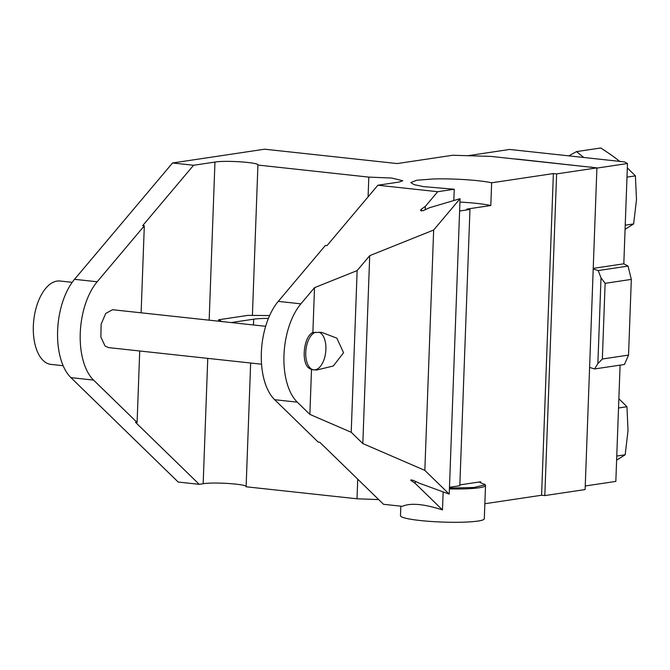 <?xml version="1.0" encoding="UTF-8"?>
<svg xmlns="http://www.w3.org/2000/svg" width="670" height="670" viewBox="0 0 670 670"><rect width="100%" height="100%" fill="white"/><g stroke="black" fill="none" stroke-linecap="round" stroke-linejoin="round"><path stroke-width="1" d="M400.836 506.168L400.484 515.666A41.942 4.849 2.1 0 0 441.103 522.014A41.942 4.849 2.1 0 0 484.234 518.999A41.942 4.849 2.1 0 0 484.301 518.739L485.524 485.44A41.942 4.849 2.1 0 0 485.264 484.862L479.1 482.015L480.675 481.772L480.658 482.4M449.411 488.924A41.942 4.849 2.1 0 0 485.457 485.691A41.942 4.849 2.1 0 0 485.524 485.44M315.503 332.236A19.062 9.941 96.2 0 0 305.763 352.077A19.062 9.941 96.2 0 0 313.769 369.857A19.062 9.941 96.2 0 0 314.121 369.89L316.743 370.007L333.317 366.004L343.559 352.73L336.851 338.157L321.684 332.37L312.873 332.496C303.837 336.315 300.872 361.976 308.769 368.065L311.508 369.572L313.61 369.84M314.121 369.89A19.062 9.941 96.2 0 0 315.126 369.832A19.062 9.941 96.2 0 0 325.737 351.7A19.062 9.941 96.2 0 0 318.912 332.178M74.538 279.315A57.184 29.832 96.2 0 0 70.928 377.637L93.566 380.091A57.184 29.832 -83.8 0 1 97.175 281.769L74.538 279.315L172.542 162.986L264.65 149.201L397.235 163.564L452.719 155.256L490.943 156.403L596.911 167.877L556.619 173.915L544.819 495.591L585.119 489.561L596.911 167.877M93.566 380.091L137.099 422.46L139.72 351.005M141.119 312.806L144.31 225.815L97.175 281.769M112.535 309.733L105.734 313.426L101.137 324.18L100.86 337.018L105.039 345.996L108.431 347.596L261.551 364.204M252.406 315.411L257.916 165.105C259.759 162.534 225.899 160.138 214.953 162.065L193.563 165.264L142.693 225.639L144.31 225.815M137.099 422.46L135.482 422.284L199.216 484.326L203.161 483.74C214.107 481.814 247.967 484.209 246.116 486.78L250.655 363.023M421.246 211.025L421.313 209.208L420.534 210.321L423.046 210.74L429.437 207.75L460.056 198.697L449.227 494.108L419.336 483.229L413.164 480.298L410.626 480.105L415.216 483.38L415.291 481.311M460.056 198.697L433.657 230.028L424.839 470.373L449.227 494.108M433.657 230.028L369.714 255.664L362.822 443.565L424.839 470.373M369.714 255.664L357.144 270.579L351.214 432.267L362.822 443.565M357.144 270.579L314.515 287.673L312.873 332.496M311.508 369.572L309.867 414.395L351.214 432.267M314.515 287.673L300.897 303.837A57.184 29.832 96.2 0 0 297.287 402.159L309.867 414.395M300.897 303.837L278.259 301.383A57.184 29.832 96.2 0 0 274.658 399.705L297.287 402.159M443.146 491.897L442.485 509.92C423.825 503.932 410.442 502.734 402.343 506.336L383.533 504.301L319.799 442.259L318.183 442.083L274.658 399.705M278.259 301.383L325.394 245.438L327.01 245.614L377.88 185.23L399.278 182.031L402.787 180.741L391.64 178.036L368.81 177.114L257.916 165.055M70.928 377.637L178.195 482.048L199.216 484.326M193.563 165.264L172.542 162.986M246.116 486.78L357.01 498.79L357.73 479.176M368.081 196.863L368.81 177.114M357.01 498.79L378.701 499.594M421.313 209.208L425.375 206.352L437.703 191.712L377.88 185.23M425.249 209.71L425.375 206.352M442.485 509.92L415.216 483.38M544.819 495.591L541.586 495.239L484.854 503.731M556.619 173.915L553.378 173.564L541.586 495.239M437.703 191.712L454.243 189.242L423.432 186.612L414.043 184.627L410.81 182.567L416.824 180.238L433.08 178.982C452.543 178.346 479.971 180.138 491.638 182.801L553.378 173.564M449.469 487.283L459.821 485.733L469.955 209.467L459.603 211.017M453.825 200.539L454.243 189.242M491.638 182.801L490.808 205.514L466.722 209.115L469.955 209.467M459.855 484.896L479.1 482.015M459.93 202.08A43.843 5.067 -177.9 0 1 490.808 205.514M568.822 155.859L576.493 151.613A48.416 40.929 -98.5 0 0 576.493 151.613L583.813 157.483M600.73 147.995A48.416 40.929 -98.5 0 0 600.705 147.986L576.493 151.613L600.73 147.995C608.352 152.844 614.792 157.391 620.043 161.638M627.329 167.885L635.394 175.867L626.986 177.123L635.403 175.892L636.5 199.61L633.636 223.931L625.227 225.187L633.627 223.947L625.077 229.316M618.862 398.742L626.936 406.715L618.527 407.98L626.944 406.74L628.033 430.467L625.177 454.779L616.76 456.044L625.16 454.796L616.609 460.164M593.201 269.022L598.201 270.554L601.015 277.824L597.866 363.567L594.591 368.952L624.465 364.48L628.544 355.083L631.316 279.398L628.075 266.082L623.812 263.804L627.489 163.514L624.44 161.889L509.644 149.452L467.836 155.708M515.155 159.024A7.621 0.879 -177.9 0 1 518.915 159.292L589.86 167.115M585.245 485.984L615.831 481.412L620.093 365.133M592.556 167.408A7.621 0.879 2.1 0 0 589.868 166.981M627.489 163.514L596.903 168.095M594.591 368.952L589.592 367.411M623.812 263.804L593.226 268.385M628.075 266.082L598.201 270.554M631.316 279.398L605.127 283.318L601.015 277.824M605.127 283.318L602.347 359.003L597.866 363.567M602.347 359.003L628.544 355.083M449.444 488.07L473.941 487.467L484.728 484.904L484.527 484.092M72.193 282.33L60.024 281.015A41.942 21.876 96.2 0 0 57.034 281.082A41.942 21.876 96.2 0 0 33.5 323.191A41.942 21.876 96.2 0 0 50.987 364.405L63.164 365.72M221.979 321.567L218.604 319.766L247.967 315.369L269.616 315.57M253.461 324.975L253.67 319.188L231.142 322.563M253.67 319.188A26.306 3.04 -177.9 0 1 268.402 318.418M218.604 319.766L218.554 321.198M411.355 480.926L411.397 479.804M203.161 483.74L207.759 358.375M209.157 320.176L214.953 162.065M313.769 369.857L313.2 369.798M265.655 326.298L112.535 309.716"/></g></svg>
